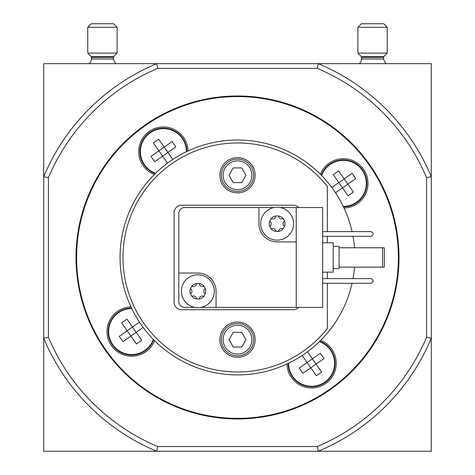 <?xml version="1.0" encoding="UTF-8"?>
<svg xmlns="http://www.w3.org/2000/svg" width="475" height="475" viewBox="0 0 475 475"><rect width="100%" height="100%" fill="white"/><g stroke="black" fill="none" stroke-linecap="round" stroke-linejoin="round"><path stroke-width="0.71" d="M327.346 283.302L327.346 328.457A114.511 114.511 0 0 1 159.737 341.525A114.511 114.511 0 0 1 159.737 173.411A114.511 114.511 0 0 1 327.346 186.473L327.346 231.628M327.346 236.324L327.346 242.784M327.346 272.145L327.346 278.605M255.117 339.678A17.617 17.617 0 0 1 228.689 354.932A17.617 17.617 0 0 1 228.689 324.419A17.617 17.617 0 0 1 255.117 339.678M255.117 175.251A17.617 17.617 0 0 1 228.689 190.511A17.617 17.617 0 0 1 228.689 159.998A17.617 17.617 0 0 1 255.117 175.251M298.793 307.378A7.636 7.636 0 0 1 293.289 309.73L181.711 309.73A7.636 7.636 0 0 1 174.082 302.094L174.082 212.836A7.636 7.636 0 0 1 181.711 205.2L293.289 205.2A7.636 7.636 0 0 1 298.793 207.551M352.07 283.302A117.444 117.444 0 0 1 156.857 342.849A117.444 117.444 0 0 1 156.857 172.081A117.444 117.444 0 0 1 352.07 231.628M353.026 278.605A117.444 117.444 0 0 0 354.546 267.158M354.546 247.778A117.444 117.444 0 0 0 353.026 236.324M139.478 322.157L132.466 327.067L136.171 332.358L122.942 341.62L119.237 336.33L127.175 330.772L121.618 322.834L126.908 319.129L132.466 327.067L127.175 330.772L136.438 344.001L141.728 340.296L136.129 332.298M143.183 327.447L136.171 332.358M344.161 178.933L338.829 182.572L348.092 195.801L353.382 192.096L347.825 184.158L355.763 178.6L352.058 173.31L344.12 178.867L347.825 184.158L335.522 192.773M167.515 163.151L158.899 150.848L164.196 147.143L158.638 139.205L153.342 142.91L158.899 150.848L150.967 156.406L154.672 161.696L167.901 152.433L164.237 147.202M307.147 362.562L299.167 368.054L302.872 373.35L316.101 364.088L312.396 358.791L320.328 353.234L324.033 358.53L316.101 364.088L321.658 372.02L316.362 375.725L307.099 362.496L312.396 358.791L307.485 351.785M307.099 362.496L302.195 355.49M344.12 178.867L338.562 170.929L333.272 174.634L338.829 182.572L331.817 187.482M172.805 159.446L167.901 152.433L175.833 146.876L172.128 141.586L164.196 147.143M157.7 68.376L317.3 68.376L318.244 63.68A209.932 209.932 0 0 1 431.282 176.724L431.282 63.68L156.756 63.68L157.7 68.376A205.236 205.236 0 0 0 48.414 177.668L43.718 176.724L43.718 63.68L156.756 63.68A209.932 209.932 0 0 0 43.718 176.724L43.718 338.212L48.414 337.262L48.414 177.668M156.756 451.25L318.244 451.25L317.3 446.553L157.7 446.553L156.756 451.25A209.932 209.932 0 0 1 43.718 338.212L43.718 451.25L156.756 451.25M317.3 446.553A205.236 205.236 0 0 0 426.586 337.262L426.586 177.668A205.236 205.236 0 0 0 317.3 68.376M157.7 446.553A205.236 205.236 0 0 1 48.414 337.262M426.586 337.262L431.282 338.212A209.932 209.932 0 0 1 318.244 451.25L431.282 451.25L431.282 176.724L426.586 177.668M320.69 340.367A24.664 24.664 0 0 1 311.95 387.95A24.664 24.664 0 0 1 286.947 363.992M154.601 340.658A24.664 24.664 0 0 1 107.154 328.938A24.664 24.664 0 0 1 130.969 306.909M154.31 174.568A24.664 24.664 0 0 1 166.03 127.116A24.664 24.664 0 0 1 188.053 150.937M320.399 174.272A24.664 24.664 0 0 1 367.988 183.368A24.664 24.664 0 0 1 344.031 208.02M398.988 257.468A161.488 161.488 0 0 1 156.756 397.32A161.488 161.488 0 0 1 156.756 117.616A161.488 161.488 0 0 1 398.988 257.468A161.488 161.488 0 0 1 156.756 397.32A161.488 161.488 0 0 1 156.756 117.616A161.488 161.488 0 0 1 398.988 257.468M155.224 173.66A23.489 23.489 0 0 1 166.078 128.303A23.489 23.489 0 0 1 186.889 151.483A23.489 23.489 0 0 0 140.558 146.175A23.489 23.489 0 0 0 155.224 173.66M335.089 363.292A23.489 23.489 0 0 1 311.677 386.781A23.489 23.489 0 0 1 288.111 363.446A23.489 23.489 0 0 0 311.677 386.781A23.489 23.489 0 0 0 319.776 341.27A23.489 23.489 0 0 1 335.089 363.292M366.813 183.368A23.489 23.489 0 0 1 343.478 206.857A23.489 23.489 0 0 0 347.48 160.247A23.489 23.489 0 0 0 321.308 175.186A23.489 23.489 0 0 1 366.813 183.368M153.692 339.744A23.489 23.489 0 0 1 108.336 328.89A23.489 23.489 0 0 1 131.522 308.079A23.489 23.489 0 0 0 126.207 354.409A23.489 23.489 0 0 0 153.692 339.744M253.65 175.251A16.15 16.15 0 0 1 229.425 189.24A16.15 16.15 0 0 1 229.425 161.268A16.15 16.15 0 0 1 253.65 175.251M251.887 175.251A14.387 14.387 0 0 1 230.304 187.714A14.387 14.387 0 0 1 230.304 162.794A14.387 14.387 0 0 1 251.887 175.251M233.261 182.596L241.739 182.596L245.979 175.251L241.739 167.912L233.261 167.912L229.021 175.251L233.261 182.596M253.65 339.678A16.15 16.15 0 0 1 229.425 353.661A16.15 16.15 0 0 1 229.425 325.69A16.15 16.15 0 0 1 253.65 339.678M251.887 339.678A14.387 14.387 0 0 1 230.304 352.135A14.387 14.387 0 0 1 230.304 327.216A14.387 14.387 0 0 1 251.887 339.678M233.261 347.017L241.739 347.017L245.979 339.678L241.739 332.34L233.261 332.34L229.021 339.678L233.261 347.017M89.223 63.68L90.867 61.774L91.574 58.983L113.299 58.983L115.651 63.68M113.299 58.983L113.644 56.584L117.117 53.111L117.117 27.271L87.756 27.271L87.756 53.111L117.117 53.111M87.756 27.271L91.283 23.75L113.596 23.75L117.117 27.271M359.349 63.68L360.994 61.774L361.701 58.983L383.426 58.983L385.777 63.68M383.426 58.983L383.77 56.584L387.244 53.111L387.244 27.271L357.883 27.271L357.883 53.111L387.244 53.111M357.883 27.271L361.404 23.75L383.717 23.75L387.244 27.271M270.988 218.833A1.645 1.645 0 0 1 271.914 218.838A2.88 2.88 0 0 0 275.536 216.743A1.645 1.645 0 0 1 275.999 215.941L278.279 215.941A1.645 1.645 0 0 1 278.736 216.743A2.88 2.88 0 0 0 282.364 218.838A1.645 1.645 0 0 1 283.29 218.833L284.43 220.81A1.645 1.645 0 0 1 283.961 221.605A2.88 2.88 0 0 0 283.961 225.791A1.645 1.645 0 0 1 284.43 226.593L283.29 228.57A1.645 1.645 0 0 1 282.364 228.564A2.88 2.88 0 0 0 278.736 230.654A1.645 1.645 0 0 1 278.279 231.462L275.999 231.462A7.843 7.843 0 0 1 270.988 228.57L269.848 226.593A7.843 7.843 0 0 1 269.848 220.81L270.988 218.833A7.843 7.843 0 0 1 275.999 215.941M278.279 215.941A7.843 7.843 0 0 1 283.29 218.833M284.43 220.81A7.843 7.843 0 0 1 284.43 226.593M283.29 228.57A7.843 7.843 0 0 1 278.279 231.462M269.848 226.593A1.645 1.645 0 0 1 270.311 225.791A2.88 2.88 0 0 0 270.311 221.605A1.645 1.645 0 0 1 269.848 220.81M277.139 207.26A16.441 16.441 0 0 1 281.23 239.626A16.441 16.441 0 0 1 260.822 225.762A16.441 16.441 0 0 1 277.139 207.26M191.71 286.36A1.645 1.645 0 0 1 192.636 286.366A2.88 2.88 0 0 0 196.264 284.276A1.645 1.645 0 0 1 196.721 283.468L199.001 283.468A1.645 1.645 0 0 1 199.464 284.276A2.88 2.88 0 0 0 203.086 286.366A1.645 1.645 0 0 1 204.013 286.36L205.152 288.343A1.645 1.645 0 0 1 204.689 289.138A2.88 2.88 0 0 0 204.689 293.324A1.645 1.645 0 0 1 205.152 294.12L204.013 296.097A1.645 1.645 0 0 1 203.086 296.097A2.88 2.88 0 0 0 199.464 298.187A1.645 1.645 0 0 1 199.001 298.989L196.721 298.989A7.843 7.843 0 0 1 191.71 296.097L190.57 294.12A7.843 7.843 0 0 1 190.57 288.343L191.71 286.36A7.843 7.843 0 0 1 196.721 283.468L196.721 283.468M199.001 283.468A7.843 7.843 0 0 1 204.013 286.36L204.013 286.36M205.152 288.343A7.843 7.843 0 0 1 205.152 294.12M204.013 296.097A7.843 7.843 0 0 1 199.001 298.989L199.001 298.989M190.57 294.12A1.645 1.645 0 0 1 191.039 293.324A2.88 2.88 0 0 0 191.039 289.138A1.645 1.645 0 0 1 190.57 288.343M197.861 274.788A16.441 16.441 0 0 1 201.958 307.153A16.441 16.441 0 0 1 181.551 293.295A16.441 16.441 0 0 1 197.861 274.788M296.222 207.551L296.222 307.378L322.65 307.378L322.65 207.551L280.232 207.551M274.045 207.551L184.65 207.551A5.872 5.872 0 0 0 178.778 213.423L178.778 301.506A5.872 5.872 0 0 0 184.65 307.378L194.768 307.378M296.222 307.378L216.066 307.378L216.066 291.228A18.204 18.204 0 0 0 197.861 273.03L178.778 273.03M258.934 207.551L258.934 223.701A18.204 18.204 0 0 0 277.139 241.906L296.222 241.906M200.955 307.378L216.066 307.378M322.65 242.784L333.218 242.784L333.218 272.145L322.65 272.145M333.218 246.311L339.091 246.311L339.091 268.624L333.218 268.624M322.65 236.324L371.385 236.324L373.148 234.561L373.148 233.391L371.385 231.628L322.65 231.628M322.65 283.302L371.385 283.302L373.148 281.544L373.148 280.369L371.385 278.605L322.65 278.605M382.547 247.778L384.305 247.778L384.305 267.158L382.547 267.158L382.547 247.778L339.091 247.778M382.547 267.158L339.091 267.158M196.721 298.989A1.645 1.645 0 0 1 196.264 298.187A2.88 2.88 0 0 0 192.636 296.097A1.645 1.645 0 0 1 191.71 296.097L191.71 296.097M275.999 231.462A1.645 1.645 0 0 1 275.536 230.654A2.88 2.88 0 0 0 271.914 228.564A1.645 1.645 0 0 1 270.988 228.57L270.988 228.57M321.67 175.554A23.026 23.026 0 0 1 366.35 183.368A23.026 23.026 0 0 1 343.259 206.388M153.33 339.376A23.026 23.026 0 0 1 108.811 328.872A23.026 23.026 0 0 1 131.741 308.542M319.408 341.632A23.026 23.026 0 0 1 319.835 384.792A23.026 23.026 0 0 1 288.574 363.221M155.592 173.298A23.026 23.026 0 0 1 166.048 128.773A23.026 23.026 0 0 1 186.426 151.709M398.4 257.468A160.9 160.9 0 0 1 157.053 396.809A160.9 160.9 0 0 1 157.053 118.121A160.9 160.9 0 0 1 398.4 257.468M91.574 58.983L91.574 57.416L113.299 57.416M91.574 57.416L91.23 56.584L113.644 56.584M361.701 58.983L361.701 57.416L383.426 57.416M361.701 57.416L361.356 56.584L383.77 56.584M91.23 56.584L87.756 53.111M361.356 56.584L357.883 53.111"/></g></svg>
